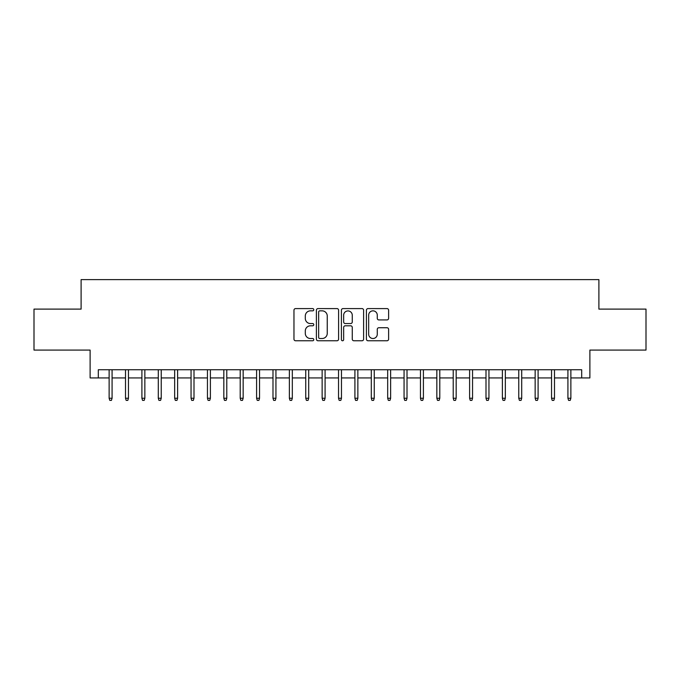 <?xml version="1.0" encoding="UTF-8"?>
<svg xmlns="http://www.w3.org/2000/svg" width="680" height="680" viewBox="0 0 680 680"><rect width="100%" height="100%" fill="white"/><g stroke="black" fill="none" stroke-linecap="round" stroke-linejoin="round"><path stroke-width="1.02" d="M313.786 309.723A1.122 1.122 0 0 0 312.655 308.593L295.57 308.593A1.606 1.606 0 0 0 293.964 310.207L293.964 339.159A1.606 1.606 0 0 0 295.57 340.765L312.655 340.765A1.122 1.122 0 0 0 313.786 339.635A1.122 1.122 0 0 0 312.655 338.512L310.445 338.512A5.143 5.143 0 0 1 305.303 333.361L305.303 330.956A5.143 5.143 0 0 1 310.445 325.805L312.655 325.805A1.122 1.122 0 0 0 313.786 324.683A1.122 1.122 0 0 0 312.655 323.552L310.445 323.552A5.143 5.143 0 0 1 305.303 318.41L305.303 315.996A5.143 5.143 0 0 1 310.445 310.845L312.655 310.845A1.122 1.122 0 0 0 313.786 309.723M387.005 319.931A1.606 1.606 0 0 0 388.611 318.325L388.611 310.207A1.606 1.606 0 0 0 387.005 308.593L368.024 308.593A1.606 1.606 0 0 0 366.418 310.207L366.418 339.159A1.606 1.606 0 0 0 368.024 340.765L387.005 340.765A1.606 1.606 0 0 0 388.611 339.159L388.611 329.341A1.606 1.606 0 0 0 387.005 327.734L378.879 327.734A1.606 1.606 0 0 0 377.273 329.341L377.273 334.212A4.301 4.301 0 0 1 372.971 338.512A4.301 4.301 0 0 1 368.671 334.212L368.671 315.146A4.301 4.301 0 0 1 372.971 310.845A4.301 4.301 0 0 1 377.273 315.146L377.273 318.325A1.606 1.606 0 0 0 378.879 319.931L387.005 319.931M98.311 377.935L98.311 369.741L581.689 369.741L581.689 377.935L589.883 377.935L589.883 350.081L646 350.081L646 309.111L598.893 309.111L598.893 279.616L81.107 279.616L81.107 309.111L34 309.111L34 350.081L90.117 350.081L90.117 377.935L109.131 377.935M338.589 310.207A1.606 1.606 0 0 0 336.982 308.593L318.002 308.593A1.606 1.606 0 0 0 316.396 310.207L316.396 339.159A1.606 1.606 0 0 0 318.002 340.765L336.982 340.765A1.606 1.606 0 0 0 338.589 339.159L338.589 310.207M343.017 308.593L361.998 308.593A1.606 1.606 0 0 1 363.604 310.207L363.604 339.159A1.606 1.606 0 0 1 361.998 340.765L353.872 340.765A1.606 1.606 0 0 1 352.265 339.159L352.265 327.411A1.606 1.606 0 0 0 350.659 325.805L345.27 325.805A1.606 1.606 0 0 0 343.655 327.411L343.655 339.635A1.122 1.122 0 0 1 342.533 340.765A1.122 1.122 0 0 1 341.411 339.635L341.411 310.207A1.606 1.606 0 0 1 343.017 308.593M112.081 377.935L125.511 377.935M128.46 377.935L141.899 377.935M144.849 377.935L158.287 377.935M161.237 377.935L174.667 377.935M177.616 377.935L191.054 377.935M194.004 377.935L207.442 377.935M210.392 377.935L223.83 377.935M226.78 377.935L240.21 377.935M243.159 377.935L256.598 377.935M259.548 377.935L272.986 377.935M275.935 377.935L289.365 377.935M292.315 377.935L305.753 377.935M308.703 377.935L322.142 377.935M325.091 377.935L338.529 377.935M341.471 377.935L354.909 377.935M357.858 377.935L371.297 377.935M374.247 377.935L387.685 377.935M390.635 377.935L404.065 377.935M407.014 377.935L420.452 377.935M423.402 377.935L436.84 377.935M439.79 377.935L453.22 377.935M456.169 377.935L469.608 377.935M472.558 377.935L485.996 377.935M488.945 377.935L502.384 377.935M505.333 377.935L518.763 377.935M521.713 377.935L535.152 377.935M538.101 377.935L551.539 377.935M554.489 377.935L567.919 377.935M570.869 377.935L581.689 377.935M319.778 310.845A1.122 1.122 0 0 0 318.648 311.975L318.648 337.382A1.122 1.122 0 0 0 319.778 338.512L322.107 338.512A5.143 5.143 0 0 0 327.25 333.361L327.25 315.996A5.143 5.143 0 0 0 322.107 310.845L319.778 310.845M352.265 315.231A4.301 4.301 0 0 0 347.964 310.93A4.301 4.301 0 0 0 343.655 315.231L343.655 321.946A1.606 1.606 0 0 0 345.27 323.552L350.659 323.552A1.606 1.606 0 0 0 352.265 321.946L352.265 315.231M109.131 398.25L109.786 400.384L111.418 400.384L112.081 398.25L109.131 398.25L109.131 369.741M112.081 398.25L112.081 369.741M125.511 398.25L126.166 400.384L127.806 400.384L128.46 398.25L125.511 398.25L125.511 369.741M128.46 398.25L128.46 369.741M141.899 398.25L142.554 400.384L144.194 400.384L144.849 398.25L141.899 398.25L141.899 369.741M144.849 398.25L144.849 369.741M158.287 398.25L158.941 400.384L160.582 400.384L161.237 398.25L158.287 398.25L158.287 369.741M161.237 398.25L161.237 369.741M174.667 398.25L175.329 400.384L176.962 400.384L177.616 398.25L174.667 398.25L174.667 369.741M177.616 398.25L177.616 369.741M191.054 398.25L191.709 400.384L193.35 400.384L194.004 398.25L191.054 398.25L191.054 369.741M194.004 398.25L194.004 369.741M207.442 398.25L208.097 400.384L209.737 400.384L210.392 398.25L207.442 398.25L207.442 369.741M210.392 398.25L210.392 369.741M223.83 398.25L224.485 400.384L226.117 400.384L226.78 398.25L223.83 398.25L223.83 369.741M226.78 398.25L226.78 369.741M240.21 398.25L240.864 400.384L242.505 400.384L243.159 398.25L240.21 398.25L240.21 369.741M243.159 398.25L243.159 369.741M256.598 398.25L257.252 400.384L258.893 400.384L259.548 398.25L256.598 398.25L256.598 369.741M259.548 398.25L259.548 369.741M272.986 398.25L273.64 400.384L275.281 400.384L275.935 398.25L272.986 398.25L272.986 369.741M275.935 398.25L275.935 369.741M289.365 398.25L290.02 400.384L291.661 400.384L292.315 398.25L289.365 398.25L289.365 369.741M292.315 398.25L292.315 369.741M305.753 398.25L306.408 400.384L308.048 400.384L308.703 398.25L305.753 398.25L305.753 369.741M308.703 398.25L308.703 369.741M322.142 398.25L322.796 400.384L324.436 400.384L325.091 398.25L322.142 398.25L322.142 369.741M325.091 398.25L325.091 369.741M338.529 398.25L339.184 400.384L340.816 400.384L341.471 398.25L338.529 398.25L338.529 369.741M341.471 398.25L341.471 369.741M354.909 398.25L355.563 400.384L357.204 400.384L357.858 398.25L354.909 398.25L354.909 369.741M357.858 398.25L357.858 369.741M371.297 398.25L371.951 400.384L373.592 400.384L374.247 398.25L371.297 398.25L371.297 369.741M374.247 398.25L374.247 369.741M387.685 398.25L388.339 400.384L389.98 400.384L390.635 398.25L387.685 398.25L387.685 369.741M390.635 398.25L390.635 369.741M404.065 398.25L404.719 400.384L406.359 400.384L407.014 398.25L404.065 398.25L404.065 369.741M407.014 398.25L407.014 369.741M420.452 398.25L421.107 400.384L422.748 400.384L423.402 398.25L420.452 398.25L420.452 369.741M423.402 398.25L423.402 369.741M436.84 398.25L437.495 400.384L439.135 400.384L439.79 398.25L436.84 398.25L436.84 369.741M439.79 398.25L439.79 369.741M453.22 398.25L453.883 400.384L455.515 400.384L456.169 398.25L453.22 398.25L453.22 369.741M456.169 398.25L456.169 369.741M469.608 398.25L470.262 400.384L471.903 400.384L472.558 398.25L469.608 398.25L469.608 369.741M472.558 398.25L472.558 369.741M485.996 398.25L486.65 400.384L488.291 400.384L488.945 398.25L485.996 398.25L485.996 369.741M488.945 398.25L488.945 369.741M502.384 398.25L503.038 400.384L504.671 400.384L505.333 398.25L502.384 398.25L502.384 369.741M505.333 398.25L505.333 369.741M518.763 398.25L519.418 400.384L521.058 400.384L521.713 398.25L518.763 398.25L518.763 369.741M521.713 398.25L521.713 369.741M535.152 398.25L535.806 400.384L537.446 400.384L538.101 398.25L535.152 398.25L535.152 369.741M538.101 398.25L538.101 369.741M551.539 398.25L552.194 400.384L553.835 400.384L554.489 398.25L551.539 398.25L551.539 369.741M554.489 398.25L554.489 369.741M567.919 398.25L568.582 400.384L570.214 400.384L570.869 398.25L567.919 398.25L567.919 369.741M570.869 398.25L570.869 369.741"/></g></svg>
